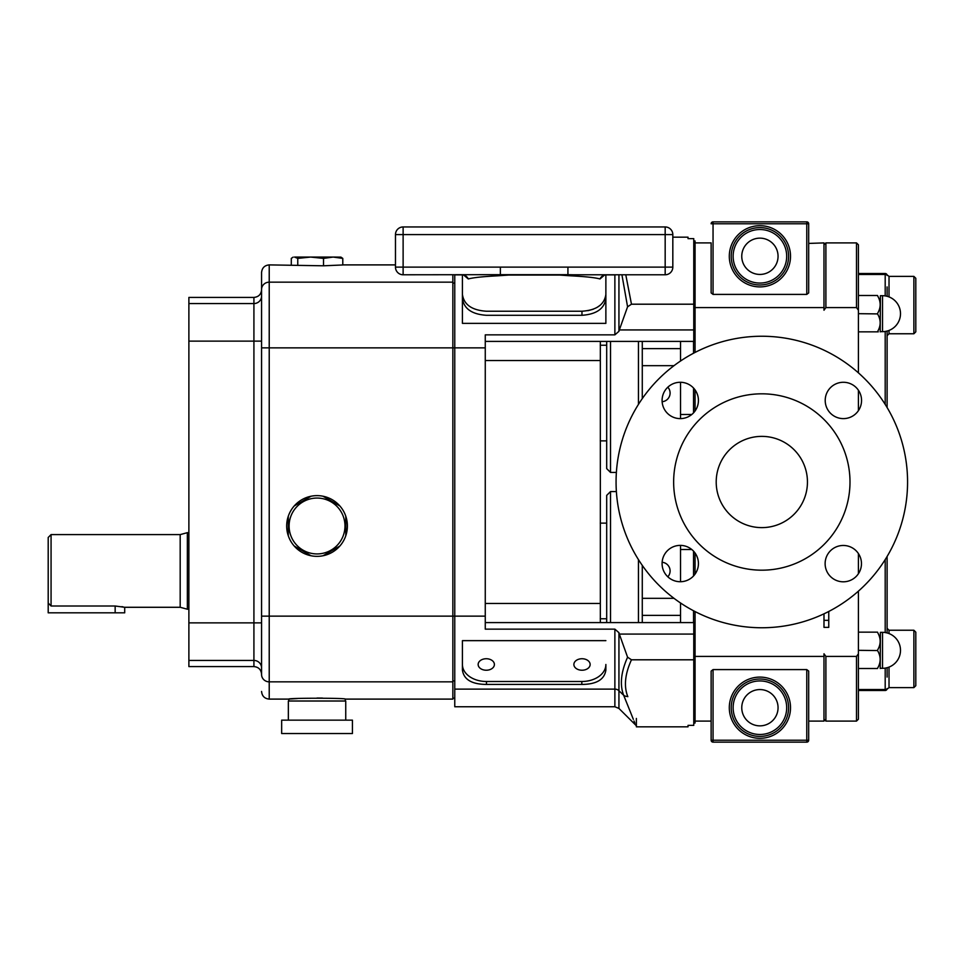 <?xml version="1.0" encoding="UTF-8"?>
<svg xmlns="http://www.w3.org/2000/svg" width="964" height="964" viewBox="0 0 964 964"><rect width="100%" height="100%" fill="white"/><g stroke="black" fill="none" stroke-linecap="round" stroke-linejoin="round"><path stroke-width="1.45" d="M486.278 658.737A8.134 5.748 180 0 0 478.144 664.485A8.134 5.748 180 0 0 486.278 670.233A8.134 5.748 180 0 0 494.399 664.485A8.134 5.748 180 0 0 486.278 658.737M582.015 658.737A8.134 5.748 180 0 0 573.881 664.485A8.134 5.748 180 0 0 582.015 670.233A8.134 5.748 180 0 0 590.137 664.485A8.134 5.748 180 0 0 582.015 658.737M667.823 576.809A8.7 8.7 0 0 0 662.135 562.277M662.135 401.723A8.7 8.7 0 0 0 667.823 387.191M463.805 275.15L468.275 278.945C473.396 277.584 483.012 276.56 497.123 275.849L508.655 275.053L559.638 275.053L571.17 275.849C585.232 276.548 594.848 277.584 600.006 278.945L604.524 275.029M605.874 294.466L605.874 294.466C604.368 304.66 596.391 310.239 581.967 311.227L486.326 311.227C471.89 310.239 463.925 304.66 462.419 294.466L462.419 294.466M605.874 298.515C604.356 308.721 596.391 314.312 581.967 315.288L486.326 315.288C471.878 314.3 463.913 308.709 462.419 298.515M345.739 720.144L345.739 701.009L288.344 701.009L288.344 720.144M281.657 733.532L352.426 733.532L352.426 720.144L281.657 720.144L281.657 733.532M297.454 698.551L288.826 699.105C287.067 697.948 346.956 697.948 345.257 699.105L345.257 701.009M342.786 258.4L340.955 257.135L333.158 257.063L342.786 258.4L342.786 264.967L323.518 265.799L269.221 264.895L269.221 699.105L288.826 699.105L288.826 701.009M344.979 525.995A27.932 27.932 0 0 0 317.048 498.063A27.932 27.932 0 0 0 289.104 525.995A27.932 27.932 0 0 0 317.048 553.926A27.932 27.932 0 0 0 344.979 525.995M345.799 535.418L345.799 516.258A30.366 30.366 0 0 1 294.225 546.034A30.366 30.366 0 0 1 322.988 496.219A30.366 30.366 0 0 1 345.799 516.258M339.581 505.799L322.988 496.219M310.818 496.376L294.225 505.955M288.284 516.258L288.284 535.731M610.525 341.413L610.525 472.432L606.693 468.612L606.693 341.413M606.693 622.587L606.693 495.388L610.525 491.568L610.525 622.587M882.518 295.695L882.518 331.652A17.979 17.979 0 0 0 900.496 313.674A17.979 17.979 0 0 0 882.518 295.695L880.409 295.695L880.216 331.845M878.3 331.845L877.541 331.845C881.036 331.845 881.036 331.845 877.541 331.845L877.541 331.616C881.036 325.76 881.036 319.855 877.541 313.903L858.418 313.674M880.216 322.916L880.168 323.94M882.518 632.348L882.518 668.305A17.979 17.979 0 0 0 900.496 650.326A17.979 17.979 0 0 0 882.518 632.348L880.409 632.348L880.216 668.498M858.418 668.498L858.418 719.18L856.502 721.096L856.502 656.412L858.418 653.785L858.418 668.498L877.541 668.498C881.036 668.498 881.036 668.498 877.541 668.498C881.036 668.498 881.036 668.498 877.541 668.498L877.541 668.269C881.036 662.413 881.036 656.508 877.541 650.555L858.418 650.326M880.216 659.557L880.168 660.581M51.068 534.598L51.068 606.007L115.15 606.007L115.15 612.827L48.2 612.827L48.2 537.466L51.068 534.598L180.184 534.598L187.353 532.682L187.353 609.212L188.884 609.212M180.184 534.598L180.184 607.284L187.353 609.212M115.15 606.007L124.705 607.284L124.705 612.827L115.15 612.827M123.067 606.886L121.898 606.657M606.826 226.95L606.031 226.95L606.826 226.95M600.235 305.227L596.861 307.54M593.222 309.239L587.932 310.685M48.2 603.018L51.068 606.007M605.874 293.707L605.874 323.362L462.419 323.362L462.419 293.707M454.767 274.776L454.767 706.757L614.875 706.757L614.875 689.127L454.767 689.127M485.266 622.587L693.767 622.587L693.767 634.071L619.322 634.071L618.936 632.673L614.875 629.143L485.266 629.143L485.266 334.857L614.875 334.857L618.936 331.327L619.322 329.929L693.767 329.929L693.767 341.413L485.266 341.413M345.257 699.105L452.851 699.105L452.851 274.776M322.47 698.081L317.011 698.032M680.524 545.383L680.524 581.726M680.524 602.982L680.524 622.587M680.524 382.274L680.524 418.617M680.524 341.413L680.524 361.018M452.851 681.837L269.221 681.837A7.652 7.302 180 0 1 261.569 674.535L261.569 272.547C262.027 267.908 264.57 265.353 269.221 264.895M188.884 660.436L253.918 660.436L253.918 666.582L188.884 666.582L188.884 297.418L253.918 297.418C258.569 296.96 261.111 294.418 261.569 289.766M672.824 237.168L688.031 237.168L688.031 238.638L693.767 238.638L693.767 329.929M605.874 640.65L462.419 640.65L462.419 670.101C463.817 679.572 471.842 684.344 486.471 684.416L581.822 684.416C596.427 684.356 604.44 679.584 605.874 670.101L605.874 664.485A24.052 17.003 180 0 1 581.822 681.5L486.471 681.5A24.052 17.003 180 0 1 462.419 664.485L462.419 640.65M625.781 274.776L631.468 304.202L627.576 306.805L619.322 329.929M631.468 304.202L693.767 304.202M693.767 634.071L693.767 725.362L688.031 725.362L688.031 726.832L636.385 726.832L636.385 718.445M619.322 634.071L627.576 657.195L631.468 659.798L693.767 659.798M631.468 659.798C624.997 673.993 623.744 686.187 627.709 696.394L627.829 696.683M627.576 306.805L621.925 274.776M627.709 696.394A5.736 4.928 -22.3 0 1 623.66 695.237C639.614 734.954 639.614 734.954 623.66 695.237C619.647 684.85 620.949 672.161 627.576 657.195M623.756 695.49L633.36 719.361M634.023 721.024L634.866 723.169M600.331 341.413L600.331 622.587M693.767 240.988L695.068 240.988L695.068 341.413L693.767 341.413M695.068 305.853L693.767 305.853M695.068 611.574L695.068 723.012L693.767 723.012M695.068 622.587L693.767 622.587M695.068 658.147L693.767 658.147M858.418 632.155L877.541 632.155C881.036 632.155 881.036 632.155 877.541 632.155C881.036 632.155 881.036 632.155 877.541 632.155L877.541 632.384C881.036 638.337 881.036 644.241 877.541 650.098L877.541 650.326M880.216 641.385L880.168 642.41M858.418 295.502L858.418 310.215L856.502 307.588L856.502 242.904L858.418 244.82L858.418 295.502L877.541 295.502C881.036 295.502 881.036 295.502 877.541 295.502C881.036 295.502 881.036 295.502 877.541 295.502L877.541 295.731C881.036 301.684 881.036 307.588 877.541 313.445L877.541 313.674M880.216 304.745L880.168 305.769M877.541 331.845L858.418 331.845M823.991 620.334L828.763 620.334M823.991 613.827L823.991 627.371L828.763 627.371L828.763 611.465M856.502 307.588L825.895 307.588L823.991 310.215L823.991 307.588L695.068 307.588M856.502 242.904L825.895 242.904L825.895 307.588M858.418 653.785L858.418 591.149M858.418 573.725L858.418 553.553M858.418 410.64L858.418 390.239M858.418 372.851L858.418 310.215M856.502 656.412L825.895 656.412L825.895 721.096L856.502 721.096M695.068 721.096L711.131 721.096L711.131 740.231L711.131 671.089L713.047 669.594L806.772 669.594L808.688 671.089L808.688 740.231L808.688 721.096L823.991 721.096L823.991 653.785L825.895 656.412M680.524 549.516L691.803 549.516M680.524 414.484L691.803 414.484M808.688 243.422L823.991 242.904L823.991 307.588M823.991 656.412L695.068 656.412M695.068 553.432L695.068 574.098M695.068 341.413L695.068 352.426M695.068 389.902L695.068 410.568M642.277 622.587L642.277 565.386M642.277 398.614L642.277 341.413M294.526 257.063L297.768 258.4L310.637 257.063L294.526 257.063M333.158 257.063L310.637 257.063L323.518 258.4L333.158 257.063M291.297 264.895L291.297 258.4L293.128 257.135M297.768 265.365L297.768 258.4M323.518 265.799L323.518 258.4M294.502 546.19L311.095 555.77M323.265 555.613L339.858 546.034M573.086 274.776L665.172 274.776L665.172 267.124L672.824 267.124L672.824 234.601A7.652 7.652 0 0 0 665.172 226.95L403.121 226.95A7.652 7.652 0 0 0 395.469 234.601L395.469 267.124A7.652 7.652 0 0 0 403.121 274.776L500.364 274.668L500.364 267.124L403.121 267.124L403.121 234.601L665.172 234.601L665.172 267.124L500.364 267.124M672.824 267.124A7.652 7.652 0 0 1 665.172 274.776A7.652 7.652 0 0 0 672.824 267.124M567.929 267.124L567.929 274.668L500.364 274.668A7.652 3.29 85.6 0 1 501.473 275.475M571.17 275.849A7.652 3.446 90 0 1 572.929 274.776L567.929 274.668A7.652 3.29 94.4 0 0 566.808 275.475M468.275 278.945A7.652 7.134 90 0 0 461.925 274.776L464.106 275.138M497.123 275.849A7.652 3.446 90 0 0 495.351 274.776M600.006 278.945A7.652 7.134 90 0 1 606.368 274.776L604.175 275.138M861.467 563.639A18.171 18.171 0 0 0 843.295 545.467A18.171 18.171 0 0 0 825.124 563.639A18.171 18.171 0 0 0 843.295 581.81A18.171 18.171 0 0 0 861.467 563.639M698.43 563.554A18.171 18.171 0 0 0 680.259 545.383A18.171 18.171 0 0 0 662.087 563.554A18.171 18.171 0 0 0 680.259 581.726A18.171 18.171 0 0 0 698.43 563.554M698.43 400.446A18.171 18.171 0 0 0 680.259 382.274A18.171 18.171 0 0 0 662.087 400.446A18.171 18.171 0 0 0 680.259 418.617A18.171 18.171 0 0 0 698.43 400.446M861.551 400.446A18.171 18.171 0 0 0 843.38 382.274A18.171 18.171 0 0 0 825.208 400.446A18.171 18.171 0 0 0 843.38 418.617A18.171 18.171 0 0 0 861.551 400.446M807.446 482A45.621 45.621 0 0 0 761.825 436.379A45.621 45.621 0 0 0 716.204 482A45.621 45.621 0 0 0 761.825 527.621A45.621 45.621 0 0 0 807.446 482M673.643 482A88.182 88.182 0 0 0 761.825 570.182A88.182 88.182 0 0 0 849.995 482A88.182 88.182 0 0 0 761.825 393.818A88.182 88.182 0 0 0 673.643 482M616.068 482A145.757 145.757 0 0 0 761.825 627.757A145.757 145.757 0 0 0 907.57 482A145.757 145.757 0 0 0 761.825 336.243A145.757 145.757 0 0 0 616.068 482M778.056 707.709A18.147 18.147 0 0 0 759.909 689.561A18.147 18.147 0 0 0 741.762 707.709A18.147 18.147 0 0 0 759.909 725.856A18.147 18.147 0 0 0 778.056 707.709M733.134 707.709A26.775 26.775 0 0 0 759.909 734.484A26.775 26.775 0 0 0 786.684 707.709A26.775 26.775 0 0 0 759.909 680.933A26.775 26.775 0 0 0 733.134 707.709M788.6 707.709A28.691 28.691 0 0 1 759.909 736.4A28.691 28.691 0 0 1 731.218 707.709A28.691 28.691 0 0 1 759.909 679.018A28.691 28.691 0 0 1 788.6 707.709M806.772 742.135L806.772 740.231L808.688 740.231A1.916 1.916 0 0 1 806.772 742.135L713.047 742.135A1.916 1.916 0 0 1 711.131 740.231A1.916 1.916 0 0 0 713.047 742.135L713.047 740.231L806.772 740.231L806.772 669.594M741.762 256.291A18.147 18.147 0 0 0 759.909 274.439A18.147 18.147 0 0 0 778.056 256.291A18.147 18.147 0 0 0 759.909 238.144A18.147 18.147 0 0 0 741.762 256.291M786.684 256.291A26.775 26.775 0 0 0 759.909 229.516A26.775 26.775 0 0 0 733.134 256.291A26.775 26.775 0 0 0 759.909 283.067A26.775 26.775 0 0 0 786.684 256.291M731.218 256.291A28.691 28.691 0 0 1 759.909 227.6A28.691 28.691 0 0 1 788.6 256.291A28.691 28.691 0 0 1 759.909 284.983A28.691 28.691 0 0 1 731.218 256.291M713.047 294.406L806.772 294.406L806.772 223.768L713.047 223.768L713.047 294.406L711.131 292.911L711.131 243.422M711.131 223.768L713.047 223.768L713.047 221.865A1.916 1.916 0 0 0 711.131 223.768A1.916 1.916 0 0 1 713.047 221.865L806.772 221.865A1.916 1.916 0 0 1 808.688 223.768L808.688 292.911L806.772 294.406M808.688 242.904L808.688 223.768A1.916 1.916 0 0 0 806.772 221.865L806.772 223.768L808.688 223.768M887.109 286.923L887.109 296.285M913.884 630.239L915.8 632.155L915.8 685.717L913.884 687.621L913.884 630.239L889.025 630.239L889.025 633.565M913.884 276.379L915.8 278.283L915.8 331.845L913.884 333.761L913.884 276.379L889.025 276.379L889.025 296.912M887.109 331.062L887.109 407.519L887.109 331.062M887.109 556.481L887.109 632.938M887.109 667.715L887.109 677.077M858.418 690.489L885.193 690.489A1.916 1.916 0 0 0 887.109 688.585A1.916 0.952 0 0 1 885.193 689.537L885.193 668.1M858.418 273.511L885.193 273.511A1.916 1.916 0 0 1 887.109 275.415A1.916 0.952 180 0 0 885.193 274.463L885.193 273.511A1.916 1.916 0 0 1 887.109 275.415M581.967 311.227L581.967 315.288M638.445 404.398L638.445 341.413M638.445 622.587L638.445 559.602M614.875 334.857L614.875 274.873L605.874 274.873M462.419 274.873L454.767 274.873M485.266 347.859L261.569 347.859M261.569 616.141L485.266 616.141M261.569 289.465A7.652 7.302 0 0 1 269.221 282.163L452.851 282.163M188.884 341.136L253.918 341.136L253.918 297.418M188.884 303.564L253.918 303.564A7.652 7.519 0 0 0 261.569 296.056M261.569 667.944A7.652 7.519 180 0 0 253.918 660.436L253.918 341.136L261.569 341.136M188.884 622.865L261.569 622.865M618.936 632.673L618.936 690.73A5.736 5.471 0 0 0 614.875 689.127L614.875 629.143M615.96 274.776A5.736 5.471 -0 0 1 614.875 274.873L614.875 274.776M618.936 274.776L618.936 331.327M623.66 695.237L618.936 690.73L618.936 708.432L636.385 725.771M454.767 283.079L452.851 283.079M454.767 680.921L452.851 680.921M485.266 360.536L600.235 360.536M485.266 603.464L600.235 603.464M486.471 684.416L486.471 681.5M581.822 684.416L581.822 681.5M693.538 622.587L693.538 610.766M693.538 575.966L693.538 551.143M693.538 412.857L693.538 388.034M693.538 353.234L693.538 341.413M642.277 598.331L674.005 598.331M642.277 615.369L680.524 615.369M642.277 348.631L680.524 348.631M642.277 365.669L674.005 365.669M672.824 234.601L665.172 234.601L665.172 226.95A7.652 7.652 0 0 1 672.824 234.601M403.121 226.95L403.121 234.601L395.469 234.601M395.469 267.124L403.121 267.124L403.121 274.776M729.302 707.709A30.607 30.607 0 0 1 759.909 677.102A30.607 30.607 0 0 1 790.516 707.709A30.607 30.607 0 0 1 759.909 738.316A30.607 30.607 0 0 1 729.302 707.709M713.047 669.594L713.047 740.231L711.131 740.231A1.916 1.916 0 0 0 713.047 742.135M790.516 256.291A30.607 30.607 0 0 1 759.909 286.898A30.607 30.607 0 0 1 729.302 256.291A30.607 30.607 0 0 1 759.909 225.684A30.607 30.607 0 0 1 790.516 256.291M889.025 330.435L889.025 333.761L887.109 335.677M889.025 667.088L889.025 687.621L885.314 690.489M887.109 688.585A1.916 1.916 0 0 1 885.193 690.489L885.193 689.537L858.418 689.537M885.193 632.541L885.193 559.602M885.193 404.398L885.193 331.459M885.193 295.9L885.193 274.463L858.418 274.463M605.874 274.788L605.874 294.321M610.525 472.432L616.382 472.432M600.235 440.873L606.693 440.873M600.235 618.768L606.693 618.768M882.518 331.652L880.409 331.652M882.518 668.305L880.409 668.305M124.705 607.284L180.184 607.284M187.353 532.682L188.884 532.682M342.786 264.895L395.469 264.895M269.221 699.105C264.57 698.647 262.027 696.092 261.569 691.453M253.918 666.582C258.569 667.04 261.111 669.582 261.569 674.234M618.936 708.432L614.875 706.757M454.767 698.141L452.851 698.141M823.991 719.18L825.895 721.096M823.991 244.82L825.895 242.904M711.131 242.904L695.068 242.904M600.235 523.127L606.693 523.127M600.235 345.233L606.693 345.233M610.525 491.568L616.382 491.568M462.419 274.788L462.419 294.321M889.025 630.239L887.109 628.323M885.314 273.511L889.025 276.379M913.884 333.761L889.025 333.761M913.884 687.621L889.025 687.621"/></g></svg>
